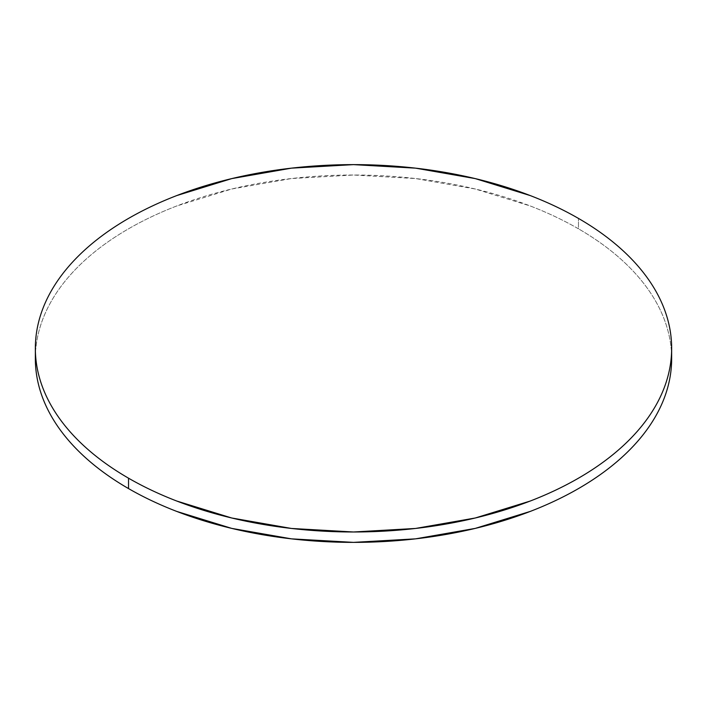 <?xml version="1.0" encoding="UTF-8"?>
<svg xmlns="http://www.w3.org/2000/svg" width="707" height="707" viewBox="0 0 707 707"><rect width="100%" height="100%" fill="white"/><g stroke="black" fill="none" stroke-linecap="round" stroke-linejoin="round"><path stroke-width="0.53" stroke-dasharray="3.54 2.65" d="M35.35 358.696C35.35 346.633 37.391 334.694 41.466 322.86C45.54 311.036 51.576 299.547 59.565 288.403C67.563 277.259 77.363 266.672 88.967 256.65C100.571 246.619 113.765 237.34 128.533 228.812C143.309 220.284 159.375 212.666 176.741 205.967L231.746 188.999L291.434 178.544L353.5 175.009L415.566 178.544L475.254 188.999L530.259 205.967C547.625 212.666 563.691 220.284 578.467 228.812C593.235 237.34 606.429 246.619 618.033 256.65C629.637 266.672 639.437 277.259 647.435 288.403C655.424 299.547 661.46 311.036 665.534 322.86C669.609 334.694 671.65 346.633 671.65 358.696A318.15 183.679 0 0 0 578.467 228.812L578.467 218.419L578.467 228.812A318.15 183.679 0 0 0 235.908 188.018A318.15 183.679 0 0 0 35.474 353.509"/><path stroke-width="1.06" d="M35.474 353.509A318.15 183.679 0 0 0 35.35 358.696A318.15 183.679 0 0 0 128.533 488.581A318.15 183.679 0 0 0 475.254 528.394A318.15 183.679 0 0 0 671.65 358.696L671.65 348.304A318.15 183.679 180 0 1 475.254 518.001A318.15 183.679 180 0 1 128.533 478.188L128.533 488.581L128.533 478.188A318.15 183.679 180 0 1 35.35 348.304A318.15 183.679 180 0 1 231.746 178.606A318.15 183.679 180 0 1 578.467 218.419A318.15 183.679 180 0 1 671.65 348.304C671.65 336.24 669.609 324.301 665.534 312.467C661.46 300.643 655.424 289.154 647.435 278.01C639.437 266.866 629.637 256.288 618.033 246.257C606.429 236.226 593.235 226.947 578.467 218.419C563.691 209.891 547.625 202.282 530.259 195.583L475.254 178.606L415.566 168.151L353.5 164.625L291.434 168.151L231.746 178.606L176.741 195.583C159.375 202.282 143.309 209.891 128.533 218.419C113.765 226.947 100.571 236.226 88.967 246.257C77.363 256.288 67.563 266.866 59.565 278.01C51.576 289.154 45.54 300.643 41.466 312.467C37.391 324.301 35.35 336.24 35.35 348.304C35.35 360.367 37.391 372.306 41.466 384.14C45.54 395.964 51.576 407.453 59.565 418.597C67.563 429.741 77.363 440.328 88.967 450.35C100.571 460.381 113.765 469.66 128.533 478.188C143.309 486.716 159.375 494.334 176.741 501.033L231.746 518.001L291.434 528.456L353.5 531.991L415.566 528.456L475.254 518.001L530.259 501.033C547.625 494.334 563.691 486.716 578.467 478.188C593.235 469.66 606.429 460.381 618.033 450.35C629.637 440.328 639.437 429.741 647.435 418.597C655.424 407.453 661.46 395.964 665.534 384.14C669.609 372.306 671.65 360.367 671.65 348.304M35.35 348.304L35.35 358.696C35.35 370.76 37.391 382.699 41.466 394.533C45.54 406.357 51.576 417.846 59.565 428.99C67.563 440.134 77.363 450.713 88.967 460.743C100.571 470.774 113.765 480.053 128.533 488.581C143.309 497.109 159.375 504.718 176.741 511.417L231.746 528.394L291.434 538.849L353.5 542.375L415.566 538.849L475.254 528.394L530.259 511.417C547.625 504.718 563.691 497.109 578.467 488.581C593.235 480.053 606.429 470.774 618.033 460.743C629.637 450.713 639.437 440.134 647.435 428.99C655.424 417.846 661.46 406.357 665.534 394.533C669.609 382.699 671.65 370.76 671.65 358.696"/></g></svg>
